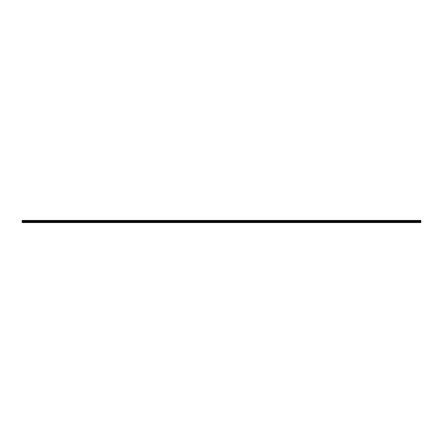 <?xml version="1.0" encoding="UTF-8"?>
<svg xmlns="http://www.w3.org/2000/svg" width="443" height="443" viewBox="0 0 443 443"><rect width="100%" height="100%" fill="white"/><g stroke="black" fill="none" stroke-linecap="round" stroke-linejoin="round"><path stroke-width="0.66" d="M22.15 222.153L22.15 221.002L420.85 221.002L420.85 222.58L22.15 222.58L22.15 222.153L420.85 222.153M22.15 220.498L420.85 220.42L22.15 220.42L22.15 220.946L420.85 221.002M420.85 220.498L420.85 220.946M420.85 220.697L22.15 220.697M420.85 222.508L22.15 222.508M22.15 221.91L420.85 221.91M22.15 221.367L420.85 221.367M420.85 221.267L22.15 221.267M420.85 220.758L22.15 220.758"/></g></svg>
